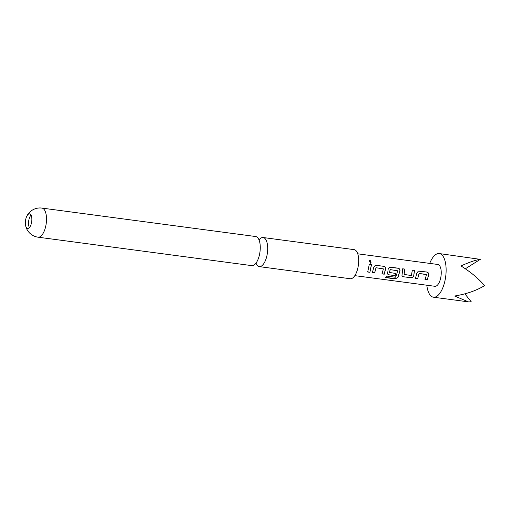 <?xml version="1.0" encoding="UTF-8"?>
<svg xmlns="http://www.w3.org/2000/svg" width="510" height="510" viewBox="0 0 510 510"><rect width="100%" height="100%" fill="white"/><g stroke="black" fill="none" stroke-linecap="round" stroke-linejoin="round"><path stroke-width="0.76" d="M370.228 260.4L371.114 263.045L370.432 263.205L369.297 260.737L370.228 260.4M369.227 260.814L370.101 260.546L371.172 263.007M41.928 208.086L255.688 236.532A14.675 6.273 97.6 0 1 259.539 254.433A14.675 6.273 97.6 0 1 251.812 265.633L38.059 237.188A14.675 6.273 -82.4 0 0 45.785 225.987A14.675 6.273 -82.4 0 0 42.98 208.456A14.675 6.273 -82.4 0 0 41.928 208.086A14.675 14.675 0 0 0 26.609 216.61A7.338 3.136 -82.4 0 0 25.71 219.453A7.338 3.136 -82.4 0 0 25.5 224.955A7.338 3.136 -82.4 0 0 27.107 228.212A7.338 3.136 -82.4 0 0 27.636 228.397A7.338 3.136 -82.4 0 0 31.499 222.8A7.338 3.136 -82.4 0 0 30.096 214.034A7.338 3.136 -82.4 0 0 29.574 213.849A7.338 3.136 -82.4 0 0 26.609 216.61M31.021 215.08A7.338 3.136 -82.4 0 0 28.885 219.874A7.338 3.136 -82.4 0 0 29.357 227.587M415.478 278.352L416.874 273.009L418.359 271.116L426.889 272.021C428.139 272.353 428.744 273.207 428.719 274.597L427.31 279.945L425.098 279.659L426.468 274.629L424.033 274.119L419.207 273.487L417.684 278.638L415.478 278.352M410.913 277.746L403.18 276.72L401.944 275.961L402.734 268.802L404.94 269.095L404.098 274.425L411.353 275.547L412.38 270.083L414.592 270.376L413.661 276.012C413.132 277.217 412.214 277.797 410.913 277.746L403.18 276.72M385.598 277.612L386.593 276.057L395.339 277.217C396.461 276.012 397.43 271.664 397.507 270.765L390.239 269.637L389.493 272.48L395.881 273.487L395.148 275.649L388.811 274.807L387.581 274.055L388.148 269.191L389.634 267.297L390.43 267.163L398.163 268.196C399.426 268.509 400.038 269.369 400.006 270.765L397.876 277.676L394.88 278.842L385.598 277.612M372.396 272.633L373.785 267.278L375.277 265.385L383.8 266.284C385.063 266.596 385.675 267.457 385.643 268.853L384.247 274.202L382.035 273.908L383.386 268.885L376.119 267.756L374.608 272.92L372.396 272.633M367.691 272.008L369.297 264.352L371.503 264.658L369.897 272.308L367.691 272.008M357.739 253.814L437.809 264.473A11.01 4.705 97.6 0 1 441.246 272.697A11.01 4.705 97.6 0 1 437.841 284.682A11.01 4.705 97.6 0 1 434.902 286.295L354.839 275.642M429.726 263.396A22.019 9.416 97.6 0 1 433.385 256.791A22.019 9.416 97.6 0 1 439.263 253.559A22.019 9.416 97.6 0 1 446.129 270.007A22.019 9.416 97.6 0 1 439.327 293.977A22.019 9.416 97.6 0 1 433.455 297.209A22.019 9.416 97.6 0 1 426.825 285.224M439.263 253.559L480.299 259.36C475.926 259.934 469.481 262.121 460.964 265.927C471.112 272.321 478.96 278.9 484.5 285.657C476.499 290.572 466.535 294.028 454.62 296.017L468.339 301.85L471.336 301.914L464.846 293.837M255.918 263.243A14.675 6.273 -82.4 0 0 259.258 266.622L350.236 278.734A14.675 6.273 -82.4 0 0 357.963 267.527A14.675 6.273 -82.4 0 0 354.112 249.632L263.128 237.526A14.675 6.273 -82.4 0 0 259.023 239.917M259.258 266.622A14.675 6.273 -82.4 0 0 266.979 255.421A14.675 6.273 -82.4 0 0 263.128 237.526M465.349 268.783L480.299 259.36M369.17 264.39L371.503 264.658M371.376 264.696L369.897 272.308M369.807 272.142L367.602 271.843M375.201 265.404L376.068 265.251M383.386 268.885L375.997 267.731L374.608 272.92M374.518 272.754L372.313 272.467M375.94 265.289L383.673 266.322C384.935 266.634 385.547 267.469 385.522 268.834L384.157 274.036L381.952 273.742M389.557 267.316L398.036 268.234C399.298 268.541 399.91 269.382 399.885 270.746L397.806 277.472L394.88 278.842M394.836 278.6L385.554 277.363M395.773 273.379L395.065 275.483L388.811 274.807M388.728 274.641L387.536 273.966M397.507 270.765L390.118 269.605L389.493 272.48M403.091 276.554L401.899 275.878M412.252 270.122L414.464 270.415L413.661 276.012M413.559 275.897C413.043 277.089 412.131 277.65 410.824 277.58M402.6 268.84L404.812 269.133L404.098 274.425M418.283 271.135L419.156 270.982M426.468 274.629L419.086 273.462L417.684 278.638M417.601 278.473L415.389 278.192M419.029 271.02L426.762 272.059C428.005 272.385 428.617 273.226 428.591 274.571L427.31 279.945M427.221 279.786L425.015 279.493M259.392 240.019L259.023 239.942M25.5 224.955A14.675 14.675 0 0 0 38.059 237.188M256.3 263.236L255.924 263.217M433.455 297.209L468.339 301.85"/></g></svg>
